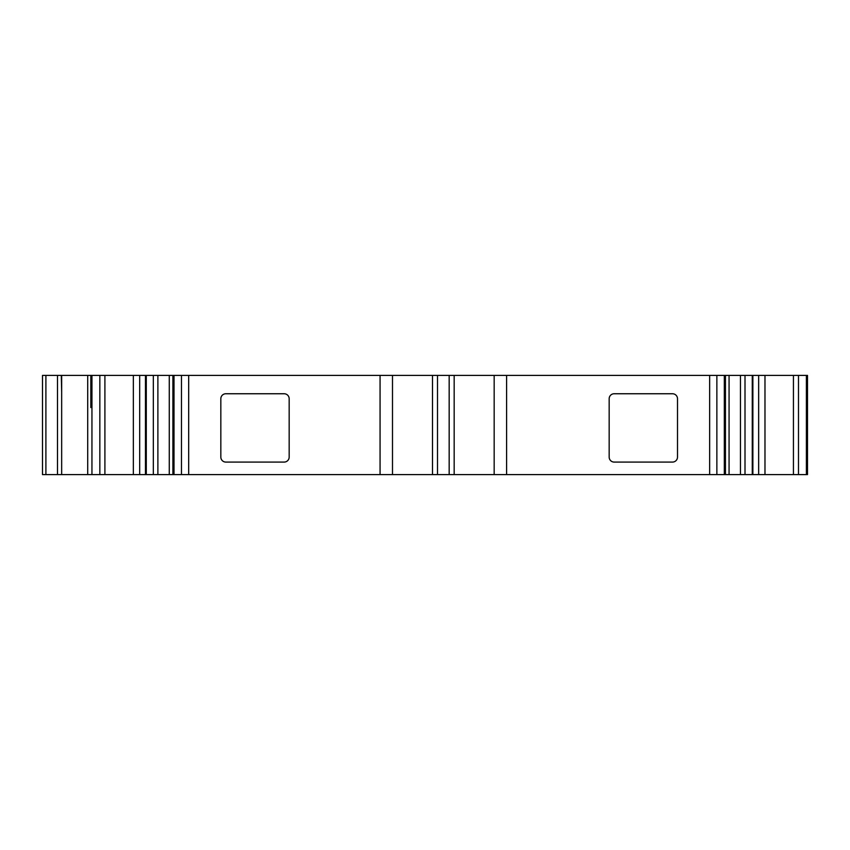 <?xml version="1.0" encoding="UTF-8"?>
<svg xmlns="http://www.w3.org/2000/svg" width="850" height="850" viewBox="0 0 850 850"><rect width="100%" height="100%" fill="white"/><g stroke="black" fill="none" stroke-linecap="round" stroke-linejoin="round"><path stroke-width="1.27" d="M61.667 392.084L61.296 375.413L42.5 375.413L42.5 474.587L807.5 474.587L807.5 462.081M61.296 375.413L807.5 375.413L807.5 397.088L807.5 383.754M752.271 474.587L752.271 375.413M90.833 375.413L90.833 407.564M807.5 458.745L807.5 397.088M220.83 457.087L220.83 398.746A5.004 5.004 0 0 1 225.834 393.752L284.166 393.752A5.004 5.004 0 0 1 289.17 398.746L289.17 457.087A5.004 5.004 0 0 1 284.166 462.081L225.834 462.081A5.004 5.004 0 0 1 220.83 457.087M614.168 393.752L672.499 393.752A5.004 5.004 0 0 1 677.503 398.746L677.503 457.087A5.004 5.004 0 0 1 672.499 462.081L614.168 462.081A5.004 5.004 0 0 1 609.163 457.087L609.163 398.746A5.004 5.004 0 0 1 614.168 393.752M807.5 375.413L807.5 474.587M494.169 375.413L494.169 474.587M506.6 375.413L506.6 474.587M454.166 375.413L454.166 474.587M449.172 375.413L449.172 474.587M437.495 375.413L437.495 474.587M432.501 375.413L432.501 474.587M392.498 375.413L392.498 474.587M380.067 375.413L380.067 474.587M157.887 375.413L157.887 474.587M745.004 375.413L745.004 474.587M806.384 375.413L806.384 474.587M798.49 375.413L798.49 474.587M793.433 375.413L793.433 474.587M764.979 375.413L764.979 474.587M758.657 375.413L758.657 474.587M752.877 375.413L752.877 474.587M740.446 375.413L740.446 474.587M724.327 375.413L724.327 474.587M716.869 375.413L716.869 474.587M709.654 375.413L709.654 474.587M188.679 375.413L188.679 474.587M181.464 375.413L181.464 474.587M174.006 375.413L174.006 474.587M153.329 375.413L153.329 474.587M145.456 375.413L145.456 474.587M139.676 375.413L139.676 474.587M133.354 375.413L133.354 474.587M104.901 375.413L104.901 474.587M99.843 375.413L99.843 474.587M91.949 375.413L91.949 474.587M87.709 375.413L87.709 474.587M45.9 375.413L45.9 474.587M57.502 375.413L57.502 474.587M729.066 375.413L729.066 474.587M725.443 375.413L725.443 474.587M172.89 375.413L172.89 474.587M169.267 375.413L169.267 474.587M146.285 375.413L146.285 474.587M61.667 375.413L61.667 474.587"/></g></svg>
